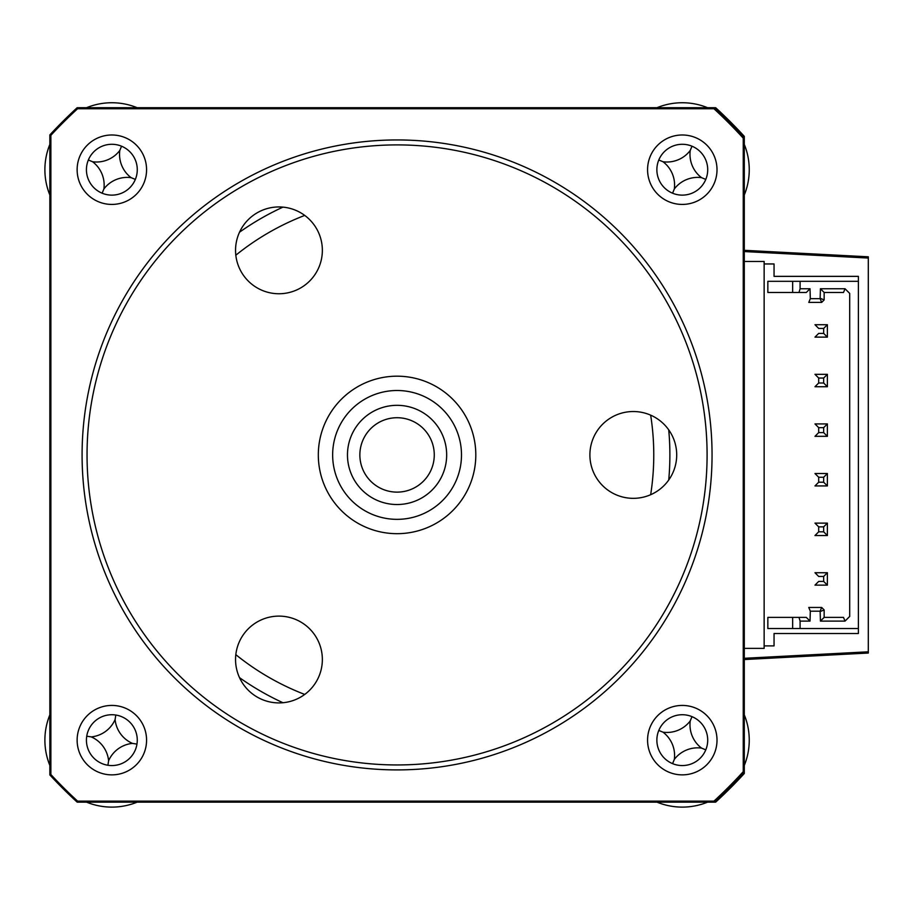 <?xml version="1.0" encoding="UTF-8"?>
<svg xmlns="http://www.w3.org/2000/svg" width="914" height="914" viewBox="0 0 914 914"><rect width="100%" height="100%" fill="white"/><g stroke="black" fill="none" stroke-linecap="round" stroke-linejoin="round"><path stroke-width="1.37" d="M715.651 802.149A471.236 471.236 0 0 0 744.293 773.507L744.293 772.079A471.236 471.236 0 0 1 714.348 802.149L715.651 802.149M743.253 138.174L744.293 137.774L744.293 136.346A471.236 471.236 0 0 0 715.651 107.703L714.348 107.703L713.948 108.743A470.196 470.196 0 0 1 743.253 138.174L743.253 771.679A470.196 470.196 0 0 1 713.948 801.121L77.587 801.121A470.196 470.196 0 0 1 50.876 774.524L50.876 135.329A470.196 470.196 0 0 1 77.587 108.743L713.948 108.743M744.293 659.542L868.3 653.042L868.3 256.811L744.293 250.31M820.429 288.755L845.039 288.755L849.7 293.417L849.7 616.436L845.039 621.097L820.429 621.097L820.132 611.18L810.318 611.18L810.021 621.097L806.297 617.384L767.851 617.384L767.851 628.535L792.655 628.535L792.655 617.384L798.985 617.384L800.093 621.097L800.093 628.535L792.655 628.535L858.383 628.535L858.383 633.505L774.055 633.505L774.055 645.901L764.138 645.901L764.138 263.952L774.055 263.952L774.055 276.359L858.383 276.359L858.383 281.318L792.655 281.318L792.655 292.48L767.851 292.48L767.851 281.318L800.093 281.318L800.093 288.755L810.021 288.755L810.318 298.672L808.776 302.397L821.675 302.397L824.154 299.918L821.675 302.397L820.132 298.672L820.429 288.755L824.154 292.48L824.154 299.918L820.429 298.375M764.138 645.901L764.138 648.38L744.293 648.38M744.293 261.473L764.138 261.473L764.138 263.952M868.3 258.056L744.293 251.556M744.293 658.297L868.3 651.808M823.663 383L827.376 386.725L814.98 386.725L818.693 383L818.693 378.042L823.663 378.042L823.663 383L818.693 383M823.663 378.042L827.376 374.317L827.376 386.725M827.376 374.317L814.98 374.317L818.693 378.042M827.376 324.721L823.663 328.434L818.693 328.434L814.98 324.721L827.376 324.721L827.376 337.117L814.98 337.117L818.693 333.404L823.663 333.404L827.376 337.117M823.663 328.434L823.663 333.404M858.383 628.535L858.383 281.318M810.021 621.097L800.093 621.097M820.429 621.097L824.154 617.384L824.154 609.935L821.675 607.456L824.154 609.935L820.429 611.477M820.132 611.18L821.675 607.456L808.776 607.456L810.318 611.18M845.039 621.097L843.496 617.384L824.154 617.384M845.039 288.755L843.496 292.48L824.154 292.48M810.318 298.672L820.132 298.672M800.093 288.755L798.985 292.48L806.297 292.48L810.021 288.755M798.985 292.48L792.655 292.48L798.985 292.48M827.376 572.735L823.663 576.46L818.693 576.46L814.98 572.735L827.376 572.735L827.376 585.131L814.98 585.131L818.693 581.418L823.663 581.418L827.376 585.131M823.663 576.46L823.663 581.418M823.663 531.811L827.376 535.535L814.98 535.535L818.693 531.811L818.693 526.852L823.663 526.852L823.663 531.811L818.693 531.811M823.663 526.852L827.376 523.128L814.98 523.128L818.693 526.852M827.376 523.128L827.376 535.535M818.693 477.245L814.98 473.532L827.376 473.532L823.663 477.245L818.693 477.245L818.693 482.215L814.98 485.928L827.376 485.928L823.663 482.215L818.693 482.215M823.663 477.245L823.663 482.215M827.376 473.532L827.376 485.928M823.663 432.608L827.376 436.321L814.98 436.321L818.693 432.608L818.693 427.649L823.663 427.649L823.663 432.608L818.693 432.608M818.693 427.649L814.98 423.925L827.376 423.925L823.663 427.649M827.376 423.925L827.376 436.321M111.851 705.425A34.721 34.721 0 0 0 77.13 740.146A34.721 34.721 0 0 0 111.851 774.866A34.721 34.721 0 0 0 146.571 740.146A34.721 34.721 0 0 0 111.851 705.425M111.851 714.725A25.421 25.421 0 0 0 86.43 740.146A25.421 25.421 0 0 0 111.851 765.566A25.421 25.421 0 0 0 137.271 740.146A25.421 25.421 0 0 0 111.851 714.725M111.851 134.986A34.721 34.721 0 0 0 77.13 169.707A34.721 34.721 0 0 0 111.851 204.428A34.721 34.721 0 0 0 146.571 169.707A34.721 34.721 0 0 0 111.851 134.986M111.851 144.286A25.421 25.421 0 0 0 86.43 169.707A25.421 25.421 0 0 0 111.851 195.128A25.421 25.421 0 0 0 137.271 169.707A25.421 25.421 0 0 0 111.851 144.286M682.29 134.986A34.721 34.721 0 0 0 647.569 169.707A34.721 34.721 0 0 0 682.29 204.428A34.721 34.721 0 0 0 717.01 169.707A34.721 34.721 0 0 0 682.29 134.986M682.29 144.286A25.421 25.421 0 0 0 656.869 169.707A25.421 25.421 0 0 0 682.29 195.128A25.421 25.421 0 0 0 707.71 169.707A25.421 25.421 0 0 0 682.29 144.286M682.29 705.425A34.721 34.721 0 0 0 647.569 740.146A34.721 34.721 0 0 0 682.29 774.866A34.721 34.721 0 0 0 717.01 740.146A34.721 34.721 0 0 0 682.29 705.425M682.29 714.725A25.421 25.421 0 0 0 656.869 740.146A25.421 25.421 0 0 0 682.29 765.566A25.421 25.421 0 0 0 707.71 740.146A25.421 25.421 0 0 0 682.29 714.725M668.728 479.999A272.818 272.818 0 0 0 668.728 429.854M77.587 801.121L77.176 802.149A471.236 471.236 0 0 1 49.847 774.923L49.847 134.929A471.236 471.236 0 0 1 77.176 107.703L714.348 107.703A471.236 471.236 0 0 1 744.293 137.774L744.293 772.079L743.253 771.679M733.668 125.138A37.2 37.2 0 0 1 739.015 132.062A37.2 37.2 0 0 0 733.668 125.138A471.236 471.236 0 0 0 726.859 118.329A471.236 471.236 0 0 1 733.668 125.138M720.141 113.108A37.2 37.2 0 0 1 726.859 118.329A37.2 37.2 0 0 0 720.141 113.108M739.015 777.791A37.2 37.2 0 0 1 733.668 784.726A471.236 471.236 0 0 1 726.859 791.524A37.2 37.2 0 0 1 720.141 796.745A37.2 37.2 0 0 0 726.859 791.524A471.236 471.236 0 0 0 733.668 784.726A37.2 37.2 0 0 0 739.015 777.791M282.952 207.124A272.818 272.818 0 0 0 239.525 232.202M239.525 677.662A272.818 272.818 0 0 0 282.952 702.729M713.948 801.121L714.348 802.149L77.176 802.149A471.236 471.236 0 0 1 49.847 774.923L50.876 774.524M77.587 108.743L77.176 107.703A471.236 471.236 0 0 0 49.847 134.929L50.876 135.329M744.293 714.851A66.962 66.962 0 0 1 744.293 765.441M707.585 802.149A66.962 66.962 0 0 1 656.995 802.149M690.241 720.895A29.237 29.237 0 0 0 701.541 748.098A29.237 29.237 0 0 0 674.326 759.408A29.237 29.237 0 0 0 663.027 732.194A29.237 29.237 0 0 0 690.241 720.895L691.989 716.656M663.027 732.194L658.788 730.435M674.326 759.408L672.578 763.647M701.541 748.098L705.779 749.857M656.995 107.703A66.962 66.962 0 0 1 707.585 107.703M744.293 144.412A66.962 66.962 0 0 1 744.293 195.002M690.241 150.456A29.237 29.237 0 0 0 701.541 177.659A29.237 29.237 0 0 0 674.326 188.97A29.237 29.237 0 0 0 663.027 161.755A29.237 29.237 0 0 0 690.241 150.456L691.989 146.217M663.027 161.755L658.788 159.996M674.326 188.97L672.578 193.208M701.541 177.659L705.779 179.418M86.556 107.703A66.962 66.962 0 0 1 137.146 107.703M49.847 195.002A66.962 66.962 0 0 1 49.847 144.412M119.803 150.456A29.237 29.237 0 0 0 131.102 177.659A29.237 29.237 0 0 0 103.888 188.97A29.237 29.237 0 0 0 92.588 161.755A29.237 29.237 0 0 0 119.803 150.456L121.551 146.217M92.588 161.755L88.35 159.996M103.888 188.97L102.14 193.208M131.102 177.659L135.341 179.418M137.146 802.149A66.962 66.962 0 0 1 86.556 802.149M49.847 765.441A66.962 66.962 0 0 1 49.847 714.851M132.427 743.39A29.237 29.237 0 0 0 108.606 760.734A29.237 29.237 0 0 0 91.263 736.901A29.237 29.237 0 0 0 115.095 719.569A29.237 29.237 0 0 0 132.427 743.39L136.963 744.099M115.095 719.569L115.804 715.034M91.263 736.901L86.739 736.193M108.606 760.734L107.898 765.258M423.925 396.368A64.426 64.426 0 0 0 338.511 428.072A64.426 64.426 0 0 0 370.216 513.485A64.426 64.426 0 0 0 455.629 481.781A64.426 64.426 0 0 0 423.925 396.368M364.24 526.51A78.741 78.741 0 0 1 325.487 422.108A78.741 78.741 0 0 1 429.888 383.354A78.741 78.741 0 0 1 468.642 487.756A78.741 78.741 0 0 1 364.24 526.51M376.397 500.015A49.607 49.607 0 0 1 351.981 434.253A49.607 49.607 0 0 1 417.744 409.838A49.607 49.607 0 0 1 442.159 475.6A49.607 49.607 0 0 1 376.397 500.015M412.58 421.114A37.2 37.2 0 0 0 363.246 439.417A37.2 37.2 0 0 0 381.561 488.739A37.2 37.2 0 0 0 430.882 470.436A37.2 37.2 0 0 0 412.58 421.114M397.064 764.949A310.017 310.017 0 0 0 707.093 454.932A310.017 310.017 0 0 0 397.064 144.903A310.017 310.017 0 0 0 87.047 454.932A310.017 310.017 0 0 0 397.064 764.949M397.064 139.945A314.976 314.976 0 0 1 712.052 454.932A314.976 314.976 0 0 1 397.064 769.908A314.976 314.976 0 0 1 82.089 454.932A314.976 314.976 0 0 1 397.064 139.945M278.953 702.912A43.404 43.404 0 0 1 235.549 659.52A43.404 43.404 0 0 1 278.953 616.116A43.404 43.404 0 0 1 322.356 659.52A43.404 43.404 0 0 1 278.953 702.912M278.953 293.748A43.404 43.404 0 0 1 235.549 250.345A43.404 43.404 0 0 1 278.953 206.941A43.404 43.404 0 0 1 322.356 250.345A43.404 43.404 0 0 1 278.953 293.748M633.299 498.336A43.404 43.404 0 0 1 589.896 454.932A43.404 43.404 0 0 1 633.299 411.529A43.404 43.404 0 0 1 676.703 454.932A43.404 43.404 0 0 1 633.299 498.336M650.665 494.703A256.697 256.697 0 0 0 650.665 415.15M714.348 107.703A471.236 471.236 0 0 1 744.293 137.774M304.716 215.418A256.697 256.697 0 0 0 235.823 255.2M235.823 654.664A256.697 256.697 0 0 0 304.716 694.434"/></g></svg>
